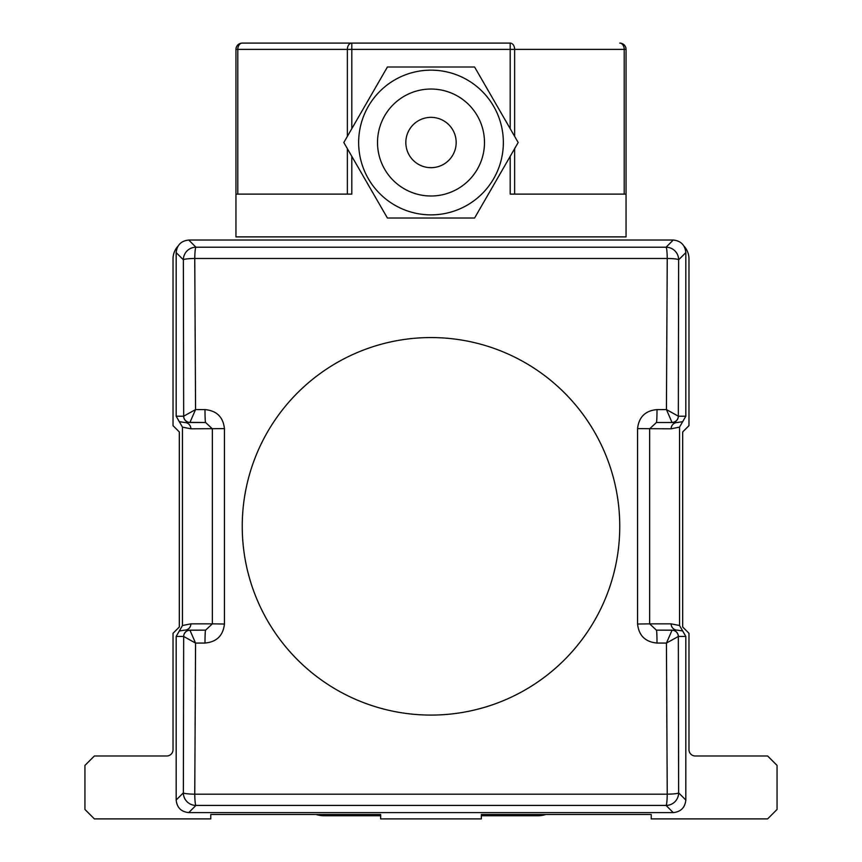 <?xml version="1.0" encoding="UTF-8"?>
<svg xmlns="http://www.w3.org/2000/svg" width="862" height="862" viewBox="0 0 862 862"><rect width="100%" height="100%" fill="white"/><g stroke="black" fill="none" stroke-linecap="round" stroke-linejoin="round"><path stroke-width="1.29" d="M316.182 814.493A25.17 25.17 0 0 0 324.037 815.754L380.659 815.754M481.341 815.754L537.963 815.754A25.17 25.17 0 0 0 545.818 814.493M657.006 409.601A12.585 0.614 -90 0 1 656.391 422.509L677.36 422.509L656.391 422.509L649.657 428.802L649.657 623.851L671.121 623.851L679.536 625.521L685.829 636.436L685.829 800.033C685.031 807.619 680.829 811.81 673.244 812.607L188.756 812.607L195.933 805.42A12.585 1.185 89.8 0 1 194.758 794.182L667.242 794.182L666.434 643.074L678.308 636.479A6.293 6.239 -163.7 0 0 672.058 630.23L656.391 630.144L672.037 630.144A6.293 6.293 90 0 1 678.329 636.436L678.642 792.846A12.585 12.564 135 0 1 666.067 805.42L195.933 805.42A12.585 12.564 -135 0 1 183.358 792.846L183.671 636.436A6.293 6.293 -90 0 1 189.963 630.144L205.609 630.144L189.942 630.23A6.293 6.239 163.7 0 0 183.692 636.479L195.566 643.074L194.758 794.182A12.585 1.336 -179.8 0 1 183.358 792.846L176.171 800.033L176.171 636.436L182.464 625.521L182.464 427.132L176.171 416.217L176.171 252.62C176.969 245.034 181.171 240.832 188.756 240.035L673.244 240.035C680.829 240.832 685.031 245.034 685.829 252.62L685.829 416.217L679.536 427.132L671.121 428.802L637.568 428.619C638.871 416.992 645.347 410.657 657.006 409.601L666.434 409.579L667.242 258.471L194.758 258.471L195.566 409.579L204.994 409.601C216.674 410.689 223.15 417.025 224.432 428.619L224.432 624.023C223.129 635.65 216.653 641.985 204.994 643.041L195.566 643.074L189.942 630.23M672.058 630.23L666.434 643.074L657.006 643.041C645.326 641.964 638.85 635.628 637.568 624.023L637.568 428.619M189.942 422.412L195.566 409.579L183.692 416.174A6.293 6.239 16.3 0 0 189.942 422.412L205.609 422.509L189.963 422.509A6.293 6.293 -90 0 1 183.671 416.217L183.358 259.796A12.585 12.564 -45 0 1 195.933 247.222L666.067 247.222A12.585 12.564 45 0 1 678.642 259.796L678.329 416.217A6.293 6.293 90 0 1 672.037 422.509L666.434 409.579L678.308 416.174A6.293 6.239 163.7 0 1 672.058 422.412M679.536 625.521L679.536 427.132M188.756 812.607C181.171 811.81 176.969 807.619 176.171 800.033M224.432 428.619L190.879 428.802L182.464 427.132M182.464 625.521L190.879 623.851L212.343 623.851L212.343 428.802L205.609 422.509A12.585 0.614 90 0 1 204.994 409.601M190.879 428.802A6.293 6.239 90 0 0 184.64 422.509L179.296 421.647M179.296 630.995L184.64 630.144A6.293 6.239 90 0 0 190.879 623.851M204.994 643.041A12.585 0.614 -90 0 1 205.609 630.144L212.343 623.851L224.432 624.023M671.121 623.851A6.293 6.239 -90 0 0 677.36 630.144L682.704 630.995M637.568 624.023L649.657 623.851L656.391 630.144A12.585 0.614 90 0 1 657.006 643.041M682.704 421.647L677.36 422.509A6.293 6.239 -90 0 0 671.121 428.802M188.756 240.035L195.933 247.222A12.585 1.185 90.2 0 0 194.758 258.471A12.585 1.336 179.8 0 0 183.358 259.796L176.171 252.62M685.829 252.62L678.642 259.796A12.585 1.336 -179.8 0 0 667.242 258.471A12.585 1.185 89.8 0 0 666.067 247.222L673.244 240.035M685.829 800.033L678.642 792.846A12.585 1.336 179.8 0 1 667.242 794.182A12.585 1.185 90.2 0 1 666.067 805.42L673.244 812.607M431 167.681A25.17 25.17 0 0 0 456.17 142.51A25.17 25.17 0 0 0 431 117.351A25.17 25.17 0 0 0 405.83 142.51A25.17 25.17 0 0 0 431 167.681M431 214.875A72.354 72.354 0 0 1 358.646 142.51A72.354 72.354 0 0 1 431 70.156A72.354 72.354 0 0 1 503.354 142.51A72.354 72.354 0 0 1 431 214.875A72.354 72.354 0 0 0 503.354 142.51A72.354 72.354 0 0 0 431 70.156A72.354 72.354 0 0 1 503.354 142.51A72.354 72.354 0 0 1 431 214.875M387.404 67.01L343.819 142.51L387.404 218.021L474.596 218.021L518.181 142.51L474.596 67.01L387.404 67.01M510.185 156.356L510.185 194.112L626.049 194.112L626.049 236.888L235.951 236.888L235.951 194.112L351.815 194.112L351.815 156.356M235.951 194.112L235.951 49.393A6.293 6.293 0 0 1 242.244 43.1L510.185 43.1A6.293 4.45 90 0 1 514.636 49.393L514.636 136.368M624.207 194.112L624.207 49.393A6.293 4.45 90 0 0 619.756 43.1A6.293 6.293 0 0 1 626.049 49.393L626.049 194.112M347.364 136.368L347.364 49.393A6.293 4.45 -90 0 1 351.815 43.1L351.815 128.664M510.185 128.664L510.185 49.393L237.793 49.393A6.293 4.45 -90 0 1 242.244 43.1M177.895 246.263A18.878 18.878 0 0 0 173.025 258.912L173.025 425.656L179.318 431.948L179.318 626.997L173.025 633.29L173.025 749.692A6.293 6.293 0 0 1 166.732 755.985L94.378 755.985L84.939 765.413L84.939 809.461L94.378 818.9L210.781 818.9L210.781 814.493L380.659 814.493L380.659 818.9L481.341 818.9L481.341 814.493L651.219 814.493L651.219 818.9L767.622 818.9L777.061 809.461L777.061 765.413L767.622 755.985L695.268 755.985A6.293 6.293 0 0 1 688.975 749.692L688.975 633.29L682.682 626.997L682.682 431.948L688.975 425.656L688.975 258.912A18.878 18.878 0 0 0 684.105 246.263M670.097 240.035L191.903 240.035M242.244 526.326A188.756 188.756 0 0 1 431 337.559A188.756 188.756 0 0 1 619.756 526.326A188.756 188.756 0 0 1 431 715.083A188.756 188.756 0 0 1 242.244 526.326M176.171 416.217L183.671 416.217M685.829 636.436L678.329 636.436M183.671 636.436L176.171 636.436M678.329 416.217L685.829 416.217M431 89.034A53.487 53.487 0 0 0 377.513 142.51A53.487 53.487 0 0 0 431 195.997A53.487 53.487 0 0 0 484.487 142.51A53.487 53.487 0 0 0 431 89.034M235.951 49.393L237.793 49.393L237.793 194.112M347.364 194.112L347.364 148.652M626.049 49.393L510.185 49.393L510.185 43.1M514.636 148.652L514.636 194.112"/></g></svg>
